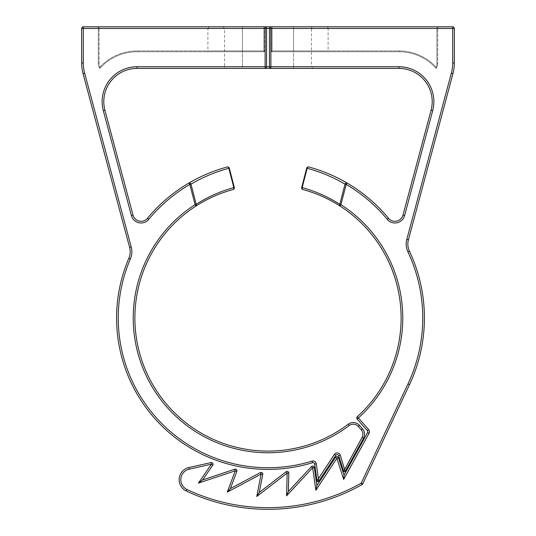 <?xml version="1.0" encoding="UTF-8"?>
<svg xmlns="http://www.w3.org/2000/svg" width="536" height="536" viewBox="0 0 536 536"><rect width="100%" height="100%" fill="white"/><g stroke="black" fill="none" stroke-linecap="round" stroke-linejoin="round"><path stroke-width="0.4" stroke-dasharray="2.68 2.01" d="M207.064 51.758A0.831 0.831 0 0 0 207.894 50.927L242.419 50.927L242.419 51.758L207.064 51.758L263.839 51.758L137.069 51.758L263.839 51.758L242.419 51.758L242.419 50.927L207.894 50.927L207.894 28.462L242.419 28.462L224.53 28.462L224.53 66.732L242.419 66.732L224.53 66.732A1.662 1.662 0 0 1 222.869 68.4L242.419 68.4L222.869 68.4M313.131 68.4L293.581 68.4L313.131 68.4L311.47 66.732L293.581 66.732L311.47 66.732L311.47 28.462L293.581 28.462L311.47 28.462A1.662 1.662 0 0 1 313.131 26.8L293.581 26.8L313.131 26.8M398.931 68.4A33.279 33.279 0 0 1 431.071 110.289L402.972 215.15A8.321 8.321 0 0 1 388.526 218.299A156.405 156.405 0 0 0 347 182.99A1.662 1.152 120.3 0 0 345.017 184.129L339.797 204.35C328.106 196.846 315.563 191.265 302.163 187.613L307.155 168.284C320.481 171.889 333.097 177.168 345.017 184.129L346.156 184.424A154.743 154.743 0 0 1 387.247 219.365A9.983 9.983 0 0 0 404.58 215.586L432.679 110.718A34.941 34.941 0 0 0 398.931 66.732L398.931 68.4L265.119 68.4A1.662 1.441 90 0 0 266.56 66.732L266.56 28.462L269.44 28.462L269.44 66.732A1.662 1.441 -90 0 0 270.881 68.4L270.881 28.462L454.354 28.462L454.354 62.92L452.692 62.92A39.932 39.932 0 0 1 451.332 73.258L406.817 239.391A18.304 18.304 0 0 0 407.943 251.94A154.743 154.743 0 0 1 407.976 383.943L361.21 483.177L362.718 483.887L409.484 384.654A156.405 156.405 0 0 0 409.444 251.23A16.636 16.636 0 0 1 408.419 239.82L452.94 73.687A41.6 41.6 0 0 0 454.354 62.92A41.6 41.6 0 0 1 452.94 73.687L451.332 73.258M308.729 166.971A1.662 1.662 0 0 0 306.686 168.163A1.662 1.662 0 0 1 308.729 166.971A1.662 1.179 105.1 0 0 307.155 168.284L306.686 168.163L301.694 187.493L302.163 187.613A1.662 1.179 105.2 0 0 302.867 189.516C316.099 193.121 328.494 198.635 340.038 206.045A133.109 133.109 0 0 1 357.271 416.72L358.383 417.953L357.137 419.052L367.374 430.663L368.627 429.564A3.33 3.33 0 0 1 369.043 433.369L367.589 432.565L344.065 475.258L338.484 457.737A1.662 1.662 0 0 0 336.896 456.578A1.662 1.662 0 0 1 338.484 457.737L336.896 458.24L335.509 457.329L316.883 485.71L314.29 467.506A1.662 1.662 0 0 0 312.649 466.072A1.662 1.662 0 0 1 314.29 467.506L312.649 467.74L311.423 466.608L288.348 491.499L288.817 473.114A1.662 1.662 0 0 0 288.817 473.074A1.662 1.662 0 0 1 288.817 473.114L287.155 473.074L286.137 471.754A1.662 1.662 0 0 1 288.817 473.074M316.294 463.828L314.645 464.062A1.662 1.662 0 0 0 312.508 462.702A151.413 151.413 0 0 1 128.841 258.305A151.413 151.413 0 0 0 312.508 462.702A1.662 1.662 0 0 1 314.645 464.062L317.078 481.134A0.831 0.831 0 0 0 318.592 481.475L335.744 455.339A1.662 1.662 0 0 1 338.725 455.747L343.683 471.318A0.831 0.831 0 0 0 345.204 471.466L363.508 438.247A8.321 8.321 0 0 0 362.457 428.726L359.468 425.343A8.321 8.321 0 0 0 348.219 424.204A133.109 133.109 0 0 1 158.844 394.161A133.109 133.109 0 0 1 195.962 206.045C207.506 198.635 219.901 193.121 233.133 189.516A1.662 1.662 0 0 0 234.359 187.908A1.662 1.662 0 0 1 233.133 189.516A1.662 1.179 -105.2 0 0 233.837 187.613C220.437 191.265 207.894 196.846 196.203 204.35A1.662 1.146 -122.8 0 1 195.962 206.045L195.064 204.645A134.777 134.777 0 0 0 157.477 395.112A134.777 134.777 0 0 0 349.217 425.53A6.653 6.653 0 0 1 358.222 426.442L361.21 429.832A6.653 6.653 0 0 1 362.048 437.443L344.682 468.967L340.306 455.238A3.33 3.33 0 0 0 334.357 454.421L318.411 478.722L316.294 463.828A3.33 3.33 0 0 0 312.019 461.114A149.752 149.752 0 0 1 130.369 258.962A18.304 18.304 0 0 0 131.226 247.016L84.668 73.258A39.932 39.932 0 0 1 83.308 62.92L83.308 28.462L265.119 28.462L265.119 66.732L137.069 66.732A34.941 34.941 0 0 0 103.321 110.718L131.421 215.586A9.983 9.983 0 0 0 148.753 219.365A154.743 154.743 0 0 1 189.845 184.424L195.064 204.645L196.203 204.35L190.984 184.129C202.903 177.168 215.519 171.889 228.845 168.284L233.837 187.613L234.306 187.493L229.314 168.163L228.845 168.284A1.662 1.179 -105.1 0 0 227.271 166.971A1.662 1.662 0 0 1 229.314 168.163A1.662 1.662 0 0 0 227.271 166.971M452.692 28.462L452.692 26.8A1.662 1.662 0 0 1 454.354 28.462A1.662 1.662 0 0 0 452.692 26.8L83.308 26.8A1.662 1.662 0 0 0 81.646 28.462L81.646 62.92A41.6 41.6 0 0 0 83.06 73.687L129.618 247.444A16.636 16.636 0 0 1 130.188 251.753M260.349 472.631L230.386 488.591L236.852 471.372L235.297 470.789L234.768 469.214L202.575 479.975L212.772 465.148L211.398 464.203L211.037 462.581L188.893 467.546A12.482 12.482 0 0 0 186.294 491.003A191.345 191.345 0 0 0 362.028 484.631A1.662 1.662 0 0 0 362.718 483.887A1.662 1.662 0 0 1 362.028 484.631L361.21 483.177A189.684 189.684 0 0 1 187.004 489.502A10.814 10.814 0 0 1 189.255 469.168L211.398 464.203L198.387 483.13L235.297 470.789L227.284 492.128L261.126 474.099L260.349 472.631A1.662 1.662 0 0 1 262.761 474.42L259.25 492.47L286.137 471.754M234.768 469.214A1.662 1.662 0 0 1 236.852 471.372A1.662 1.662 0 0 0 236.959 470.789M211.037 462.581A1.662 1.662 0 0 1 212.772 465.148A1.662 1.662 0 0 0 213.06 464.203M326.444 26.8L242.419 26.8L326.444 26.8A1.662 1.662 0 0 1 328.106 28.462L293.581 28.462L328.106 28.462L328.106 50.927L293.581 50.927L293.581 28.462L272.161 28.462L436.887 28.462L436.887 63.516A7.491 7.491 0 0 1 436.009 67.027L436.137 68.4A8.321 8.321 0 0 0 437.718 63.516L437.718 28.462L437.718 63.516A8.321 8.321 0 0 1 436.137 68.4L436.009 67.027A50.746 50.746 0 0 0 398.931 50.927L272.161 50.927L272.161 28.462L272.161 50.927L293.581 50.927L293.581 28.462L99.113 28.462L99.113 63.516A7.491 7.491 0 0 0 99.991 67.027L99.864 68.4L99.991 67.027A50.746 50.746 0 0 1 137.069 50.927L263.839 50.927L263.839 28.462L263.839 50.927L242.419 50.927L242.419 28.462L293.581 28.462L293.581 26.8L269.662 26.8L293.581 26.8L293.581 66.732L293.581 28.462L272.161 28.462L272.161 50.927L398.931 50.927A50.746 50.746 0 0 1 436.009 67.027A7.491 7.491 0 0 0 436.887 63.516L436.887 28.462L271.33 28.462L271.33 50.927L271.33 28.462A1.662 1.662 0 0 0 269.662 26.8L272.161 26.8L269.662 26.8A1.662 1.662 0 0 1 271.33 28.462A1.662 1.662 0 0 0 269.662 26.8A1.662 1.662 0 0 1 271.33 28.462L272.161 28.462L271.33 28.462L272.161 28.462L272.161 26.8L439.379 26.8L272.161 26.8L272.161 51.758L398.931 51.758L272.161 51.758A0.831 0.831 0 0 1 271.33 50.927A0.831 0.831 0 0 0 272.161 51.758A0.831 0.831 0 0 1 271.33 50.927A0.831 0.831 0 0 0 272.161 51.758L272.161 50.927L271.33 50.927L272.161 50.927L272.161 51.758A0.831 0.831 0 0 1 271.33 50.927A0.831 0.831 0 0 0 272.161 51.758L272.161 50.927L328.106 50.927L328.937 51.758M222.869 26.8L224.53 28.462L242.419 28.462L242.419 68.4L293.581 68.4L242.419 68.4L242.419 66.732L293.581 66.732L242.419 66.732L242.419 26.8L209.556 26.8L263.839 26.8L242.419 26.8L242.419 28.462L207.894 28.462L209.556 26.8M263.839 26.8L96.621 26.8L266.338 26.8L263.839 26.8L263.839 50.927L137.069 50.927A50.746 50.746 0 0 0 99.991 67.027A7.491 7.491 0 0 1 99.113 63.516L99.113 28.462L263.839 28.462L242.419 28.462L242.419 26.8L242.419 50.927L263.839 50.927L263.839 28.462L264.67 28.462L264.67 50.927L264.67 28.462A1.662 1.662 0 0 1 266.338 26.8A1.662 1.662 0 0 0 264.67 28.462A1.662 1.662 0 0 1 266.338 26.8A1.662 1.662 0 0 0 264.67 28.462L263.839 28.462L264.67 28.462L263.839 28.462L263.839 26.8M137.069 66.732L137.069 68.4L265.119 68.4L265.119 66.732L398.931 66.732M131.421 215.586L133.029 215.15A8.321 8.321 0 0 0 147.474 218.299A156.405 156.405 0 0 1 189 182.99L189.845 184.424L190.984 184.129A1.662 1.152 -120.3 0 0 189 182.99A156.405 156.405 0 0 0 147.474 218.299A8.321 8.321 0 0 1 133.029 215.15L104.929 110.289L103.321 110.718M98.282 63.516L98.282 28.462L98.282 63.516A8.321 8.321 0 0 0 99.864 68.4A49.915 49.915 0 0 1 137.069 51.758A49.915 49.915 0 0 0 99.864 68.4A8.321 8.321 0 0 1 98.282 63.516A8.321 8.321 0 0 0 99.864 68.4A49.915 49.915 0 0 1 137.069 51.758A49.915 49.915 0 0 0 99.864 68.4A8.321 8.321 0 0 1 98.282 63.516L99.113 63.516L98.282 63.516M263.839 51.758A0.831 0.831 0 0 0 264.67 50.927A0.831 0.831 0 0 1 263.839 51.758A0.831 0.831 0 0 0 264.67 50.927A0.831 0.831 0 0 1 263.839 51.758L263.839 50.927L264.67 50.927L263.839 50.927L263.839 51.758A0.831 0.831 0 0 0 264.67 50.927L263.839 50.927L263.839 51.758L263.839 50.927L264.67 50.927A0.831 0.831 0 0 1 263.839 51.758M398.931 51.758A49.915 49.915 0 0 1 436.137 68.4A49.915 49.915 0 0 0 398.931 51.758A49.915 49.915 0 0 1 436.137 68.4A49.915 49.915 0 0 0 398.931 51.758L398.931 50.927L398.931 51.758M437.718 28.462A1.662 1.662 0 0 1 439.379 26.8A1.662 1.662 0 0 0 437.718 28.462L436.887 28.462L437.718 28.462A1.662 1.662 0 0 1 439.379 26.8M270.881 26.8A1.662 1.441 -90 0 0 269.44 28.462L270.881 28.462L270.881 26.8M198.387 483.13L202.575 479.975M265.119 26.8A1.662 1.441 -90 0 1 266.56 28.462L265.119 28.462L265.119 26.8M227.284 492.128L230.386 488.591M262.794 474.099A1.662 1.662 0 0 1 262.761 474.42L261.126 474.099L256.771 496.477L259.25 492.47M256.771 496.477L287.155 473.074L286.572 495.86L288.348 491.499M317.078 481.134L318.411 478.722L318.592 481.475M311.423 466.608A1.662 1.662 0 0 1 312.649 466.072A1.662 1.662 0 0 0 311.423 466.608M286.572 495.86L312.649 467.74L315.858 490.306L316.883 485.71M335.509 457.329A1.662 1.662 0 0 1 336.896 456.578A1.662 1.662 0 0 0 335.509 457.329M343.683 471.318L344.682 468.967L345.204 471.466A0.831 0.831 0 0 1 343.683 471.318M315.858 490.306L336.896 458.24L343.65 479.452L344.065 475.258M367.589 432.565A1.662 1.662 0 0 0 367.79 431.761A1.662 1.662 0 0 1 367.589 432.565M302.867 189.516A1.662 1.662 0 0 1 301.694 187.493A1.662 1.662 0 0 0 302.867 189.516M234.306 187.493A1.662 1.662 0 0 1 234.359 187.908A1.662 1.662 0 0 0 234.306 187.493M340.038 206.045A1.662 1.146 122.8 0 1 339.797 204.35L340.936 204.645L340.038 206.045M96.621 26.8A1.662 1.662 0 0 1 98.282 28.462L99.113 28.462L98.282 28.462A1.662 1.662 0 0 0 96.621 26.8A1.662 1.662 0 0 1 98.282 28.462M368.627 429.564L358.383 417.953A134.777 134.777 0 0 0 340.936 204.645L346.156 184.424L347 182.99A156.405 156.405 0 0 1 388.526 218.299A8.321 8.321 0 0 0 402.972 215.15L404.58 215.586M362.457 428.726L361.21 429.832M129.618 247.444L131.226 247.016M406.817 239.391L408.419 239.82A16.636 16.636 0 0 0 409.444 251.23L407.943 251.94M401.109 317.982A133.109 133.109 0 0 1 357.271 416.72M432.204 101.672A33.279 33.279 0 0 1 431.071 110.289L432.679 110.718M343.65 479.452L369.043 433.369M362.048 437.443L363.508 438.247A8.321 8.321 0 0 0 364.54 434.234M358.222 426.442L359.468 425.343A8.321 8.321 0 0 0 348.219 424.204A133.109 133.109 0 0 1 158.844 394.161A133.109 133.109 0 0 1 195.962 206.045M189.255 469.168L188.893 467.546A12.482 12.482 0 0 0 186.294 491.003A191.345 191.345 0 0 0 362.028 484.631M407.976 383.943L409.484 384.654A156.405 156.405 0 0 0 424.405 317.982M83.308 62.92L81.646 62.92A41.6 41.6 0 0 0 83.06 73.687L84.668 73.258M436.137 68.4A8.321 8.321 0 0 0 437.718 63.516A8.321 8.321 0 0 1 436.137 68.4M137.069 51.758L137.069 50.927L137.069 51.758M436.887 63.516L437.718 63.516L436.887 63.516M293.581 50.927L293.581 51.758L293.581 50.927M436.887 26.8L436.887 28.462L436.887 26.8M269.662 26.8A1.662 1.662 0 0 1 271.33 28.462A1.662 1.662 0 0 0 269.662 26.8M187.004 489.502L186.294 491.003M83.308 26.8L83.308 28.462L81.646 28.462A1.662 1.662 0 0 1 83.308 26.8M128.841 258.305L130.369 258.962M312.508 462.702L312.019 461.114M340.306 455.238L338.725 455.747A1.662 1.662 0 0 0 335.744 455.339L334.357 454.421M348.219 424.204L349.217 425.53M387.247 219.365L388.526 218.299M147.474 218.299L148.753 219.365M264.67 28.462A1.662 1.662 0 0 1 266.338 26.8M99.113 26.8L99.113 28.462L99.113 26.8M293.581 68.4L293.581 66.732L293.581 68.4"/><path stroke-width="0.8" d="M229.314 168.163L234.306 187.493L233.837 187.613L228.845 168.284L229.314 168.163A1.662 1.662 0 0 0 227.271 166.971C213.804 170.609 201.047 175.949 189 182.99C201.047 175.949 213.804 170.609 227.271 166.971A1.662 1.179 74.9 0 1 228.845 168.284C215.519 171.889 202.903 177.168 190.984 184.129L196.203 204.35C207.894 196.846 220.437 191.265 233.837 187.613A1.662 1.179 74.8 0 1 233.133 189.516C219.901 193.121 207.506 198.635 195.962 206.045A133.109 133.109 0 0 0 158.844 394.161A133.109 133.109 0 0 0 348.219 424.204A8.321 8.321 0 0 1 359.468 425.343L362.457 428.726A8.321 8.321 0 0 1 363.508 438.247L345.204 471.466A0.831 0.831 0 0 1 343.683 471.318L362.048 437.443A6.653 6.653 0 0 0 361.21 429.832L358.222 426.442A6.653 6.653 0 0 0 349.217 425.53A134.777 134.777 0 0 1 157.477 395.112A134.777 134.777 0 0 1 195.064 204.645L189.845 184.424A154.743 154.743 0 0 0 148.753 219.365A9.983 9.983 0 0 1 131.421 215.586L103.321 110.718A34.941 34.941 0 0 1 137.069 66.732L265.119 66.732L265.119 28.462L83.308 28.462L83.308 62.92A39.932 39.932 0 0 0 84.668 73.258L131.226 247.016A18.304 18.304 0 0 1 130.369 258.962A149.752 149.752 0 0 0 312.019 461.114A3.33 3.33 0 0 1 316.294 463.828L318.411 478.722L317.078 481.134L314.645 464.062A1.662 1.662 0 0 0 312.508 462.702A151.413 151.413 0 0 1 128.841 258.305A16.636 16.636 0 0 0 129.618 247.444L83.06 73.687A41.6 41.6 0 0 1 81.646 62.92L81.646 28.462A1.662 1.662 0 0 1 83.308 26.8L452.692 26.8A1.662 1.662 0 0 1 454.354 28.462L454.354 62.92A41.6 41.6 0 0 1 452.94 73.687L408.419 239.82A16.636 16.636 0 0 0 409.444 251.23A156.405 156.405 0 0 1 409.484 384.654L362.718 483.887A1.662 1.662 0 0 1 362.028 484.631A191.345 191.345 0 0 1 186.294 491.003A12.482 12.482 0 0 1 188.893 467.546L211.037 462.581A1.662 1.662 0 0 1 212.772 465.148L202.575 479.975L234.768 469.214A1.662 1.662 0 0 1 236.852 471.372L230.386 488.591L260.349 472.631A1.662 1.662 0 0 1 262.761 474.42L259.25 492.47L286.137 471.754A1.662 1.662 0 0 1 288.817 473.114L288.348 491.499L311.423 466.608A1.662 1.662 0 0 1 314.29 467.506L316.883 485.71L335.509 457.329A1.662 1.662 0 0 1 338.484 457.737L344.065 475.258L367.589 432.565A1.662 1.662 0 0 0 367.374 430.663L357.137 419.052L358.383 417.953L357.271 416.72A133.109 133.109 0 0 0 340.038 206.045C328.494 198.635 316.099 193.121 302.867 189.516A1.662 1.179 -74.8 0 1 302.163 187.613C315.563 191.265 328.106 196.846 339.797 204.35L345.017 184.129C333.097 177.168 320.481 171.889 307.155 168.284A1.662 1.179 -74.9 0 1 308.729 166.971C322.196 170.609 334.953 175.949 347 182.99C334.953 175.949 322.196 170.609 308.729 166.971A1.662 1.662 0 0 0 306.686 168.163L307.155 168.284L302.163 187.613L301.694 187.493L306.686 168.163M367.79 431.761A1.662 1.662 0 0 0 367.374 430.663L368.627 429.564A3.33 3.33 0 0 1 369.043 433.369L343.65 479.452L336.896 458.24L315.858 490.306L312.649 467.74L286.572 495.86L287.155 473.074L256.771 496.477L261.126 474.099L227.284 492.128L235.297 470.789L198.387 483.13L211.398 464.203L189.255 469.168A10.814 10.814 0 0 0 187.004 489.502A189.684 189.684 0 0 0 361.21 483.177L407.976 383.943A154.743 154.743 0 0 0 407.943 251.94L409.444 251.23A16.636 16.636 0 0 1 408.419 239.82L406.817 239.391L451.332 73.258A39.932 39.932 0 0 0 452.692 62.92L452.692 28.462L452.692 62.92L454.354 62.92A41.6 41.6 0 0 1 452.94 73.687L451.332 73.258M454.354 28.462L270.881 28.462L270.881 66.732L398.931 66.732A34.941 34.941 0 0 1 432.679 110.718L404.58 215.586A9.983 9.983 0 0 1 387.247 219.365A154.743 154.743 0 0 0 346.156 184.424L345.017 184.129A1.662 1.152 -59.7 0 1 347 182.99A156.405 156.405 0 0 1 388.526 218.299A8.321 8.321 0 0 0 402.972 215.15L431.071 110.289A33.279 33.279 0 0 0 398.931 68.4L137.069 68.4A33.279 33.279 0 0 0 104.929 110.289L133.029 215.15A8.321 8.321 0 0 0 147.474 218.299A156.405 156.405 0 0 1 189 182.99A1.662 1.152 59.7 0 1 190.984 184.129L189.845 184.424L189 182.99A156.405 156.405 0 0 0 147.474 218.299L148.753 219.365M265.119 26.8L266.338 26.8L265.119 26.8A1.662 1.441 -90 0 1 266.56 28.462L266.56 66.732L269.44 66.732A1.662 1.441 90 0 0 270.881 68.4L270.881 66.732L269.44 66.732L269.44 28.462A1.662 1.441 -90 0 1 270.881 26.8L270.881 28.462L265.119 28.462L265.119 26.8M318.592 481.475L318.411 478.722L334.357 454.421A3.33 3.33 0 0 1 340.306 455.238L345.204 471.466A0.831 0.831 0 0 1 343.683 471.318L338.725 455.747A1.662 1.662 0 0 0 335.744 455.339L318.592 481.475A0.831 0.831 0 0 1 317.078 481.134M362.718 483.887L361.21 483.177L362.028 484.631A191.345 191.345 0 0 1 186.294 491.003A12.482 12.482 0 0 1 188.893 467.546L189.255 469.168M213.06 464.203A1.662 1.662 0 0 0 211.037 462.581L211.398 464.203L212.772 465.148M202.575 479.975L198.387 483.13M236.959 470.789A1.662 1.662 0 0 0 234.768 469.214L235.297 470.789L236.852 471.372M230.386 488.591L227.284 492.128M262.794 474.099A1.662 1.662 0 0 0 260.349 472.631L261.126 474.099L262.761 474.42M259.25 492.47L256.771 496.477M288.817 473.074A1.662 1.662 0 0 0 286.137 471.754L287.155 473.074L288.817 473.114M288.348 491.499L286.572 495.86M130.188 251.753A16.636 16.636 0 0 1 128.841 258.305A16.636 16.636 0 0 0 130.188 251.753A16.636 16.636 0 0 1 128.841 258.305A151.413 151.413 0 0 0 312.508 462.702L312.019 461.114M311.423 466.608L312.649 467.74L314.29 467.506M316.883 485.71L315.858 490.306M265.119 68.4A1.662 1.441 -90 0 0 266.56 66.732L265.119 66.732L265.119 68.4M335.509 457.329L336.896 458.24L338.484 457.737M344.065 475.258L343.65 479.452M387.247 219.365L388.526 218.299A156.405 156.405 0 0 0 347 182.99L346.156 184.424L340.936 204.645L340.038 206.045A1.662 1.146 -57.2 0 1 339.797 204.35L340.936 204.645A134.777 134.777 0 0 1 358.383 417.953L368.627 429.564M195.962 206.045L195.064 204.645L196.203 204.35A1.662 1.146 57.2 0 1 195.962 206.045A133.109 133.109 0 0 0 158.844 394.161A133.109 133.109 0 0 0 348.219 424.204A8.321 8.321 0 0 1 359.468 425.343L358.222 426.442M302.867 189.516A1.662 1.662 0 0 1 301.694 187.493M357.137 419.052A1.662 1.662 0 0 1 357.271 416.72A1.662 1.662 0 0 0 357.137 419.052A1.662 1.662 0 0 1 357.271 416.72A133.109 133.109 0 0 0 401.109 317.982M234.359 187.908A1.662 1.662 0 0 0 234.306 187.493A1.662 1.662 0 0 1 233.133 189.516M103.321 110.718L104.929 110.289A33.279 33.279 0 0 1 137.069 68.4A33.279 33.279 0 0 0 104.929 110.289A33.279 33.279 0 0 1 137.069 68.4L137.069 66.732M398.931 66.732L398.931 68.4M361.21 429.832L362.457 428.726M131.226 247.016L129.618 247.444M432.679 110.718L431.071 110.289A33.279 33.279 0 0 0 432.204 101.672M364.54 434.234A8.321 8.321 0 0 1 363.508 438.247L362.048 437.443M131.421 215.586L133.029 215.15A8.321 8.321 0 0 0 147.474 218.299M388.526 218.299A8.321 8.321 0 0 0 402.972 215.15L404.58 215.586M424.405 317.982A156.405 156.405 0 0 1 409.484 384.654L407.976 383.943M407.943 251.94A18.304 18.304 0 0 1 406.817 239.391M84.668 73.258L83.06 73.687A41.6 41.6 0 0 1 81.646 62.92L83.308 62.92M186.294 491.003L187.004 489.502M452.692 28.462L452.692 26.8M81.646 28.462L83.308 28.462L83.308 26.8M130.369 258.962L128.841 258.305M316.294 463.828L314.645 464.062M334.357 454.421L335.744 455.339M338.725 455.747L340.306 455.238M349.217 425.53L348.219 424.204M367.589 432.565L369.043 433.369"/></g></svg>
